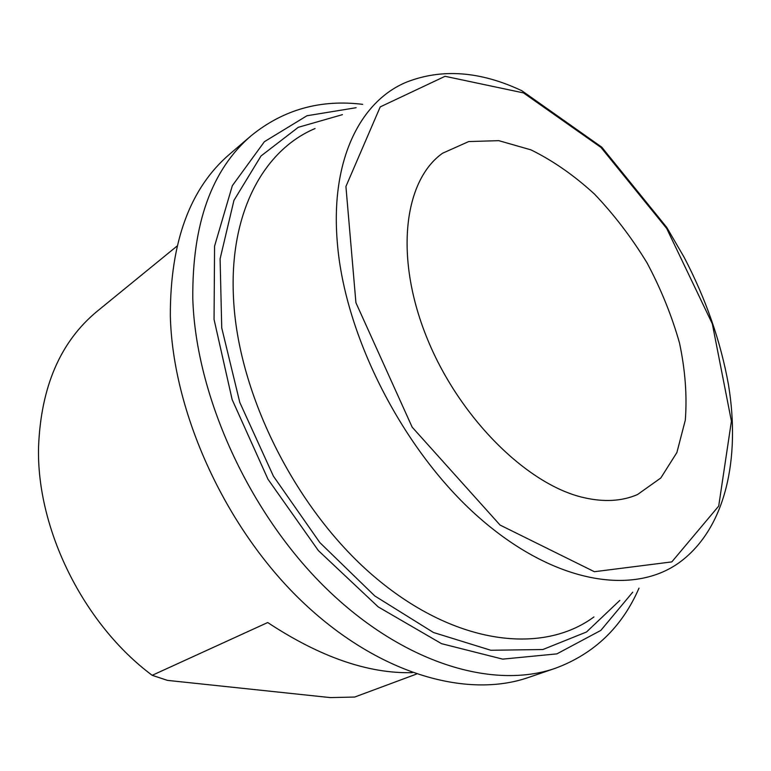 <?xml version="1.0" encoding="UTF-8"?>
<svg xmlns="http://www.w3.org/2000/svg" width="771" height="771" viewBox="0 0 771 771"><rect width="100%" height="100%" fill="white"/><g stroke="black" fill="none" stroke-linecap="round" stroke-linejoin="round"><path stroke-width="1.16" d="M416.417 674.095L354.66 697.051L330.287 697.591L167.461 680.379L152.195 675.309L267.71 622.534C320.1 657.075 368.297 673.777 412.321 672.659M152.195 675.309C83.547 624.317 36.468 529.031 38.55 447.122C40.882 386.83 60.446 341.524 97.242 311.214L177.002 246.113M555.534 668.216L528.704 677.391C466.282 699.181 376.778 673.652 300.642 600.108C224.621 526.67 172.637 411.675 170.333 315.869C170.189 241.978 190.023 188.018 229.825 154.007L251.356 135.561C211.649 169.475 192.124 223.879 192.798 298.782C195.824 395.928 249.062 513.207 326.104 588.331C403.262 663.571 493.286 689.968 555.534 668.216C594.239 653.789 622.062 627.102 638.995 588.167M362.717 104.355C320.582 99.16 283.458 109.559 251.356 135.561M632.75 592.157L600.84 630.399L556.874 653.875L502.692 659.128L441.571 643.689L378.214 606.902L318.365 550.581L267.98 479.244L232.148 399.6L214.059 319.435L214.569 246.171L232.341 185.686L264.395 141.691L306.954 115.756L356.115 107.709M583.425 497.546C526.304 484.439 457.916 416.253 426.228 336.117C394.28 255.982 404.129 180.347 442.564 153.236L468.691 141.565L498.798 140.659L530.949 149.863C552.807 160.58 573.961 175.296 594.412 194.013C614.015 214.569 631.545 237.497 647.004 262.815C660.949 288.98 671.792 315.734 679.521 343.066C685.255 370.186 687.183 395.889 685.303 420.156L676.89 452.529L660.805 477.991L637.472 494.568C621.908 501.304 603.886 502.297 583.425 497.546M342.43 114.657L298.29 127.302L261.032 155.954L233.95 200.383L220.092 258.854L221.74 327.916L239.8 402.443L273.406 476.15L319.811 542.543L374.812 595.973L433.456 632.49L490.857 650.271L542.88 649.519L586.5 631.998L619.817 600.407M593.949 616.925C542.977 654.637 456.731 645.443 376.903 578.857C297.163 512.551 237.593 394.694 233.478 297.307C229.18 212.092 264.125 149.902 315.06 128.545M337.284 242.075C344.454 335.838 403.223 450.9 478.849 517.36C554.58 584.081 634.485 596.118 680.436 561.722C725.79 527.663 740.613 458.398 728.431 384.459C720.654 341.38 705.908 299.023 684.185 257.389L666.751 227.397L601.775 147.165L521.813 90.718C480.333 71.192 441.908 68.32 406.558 82.112C360.327 101.174 330.364 160.011 337.284 242.075M523.499 92.906L601.004 147.463L666.664 228.409L712.327 323.83L731.409 421.168L718.707 506.084L671.811 561.895L594.402 571.716L500.061 525.061L412.177 427.173L355.923 302.724L345.919 186.495L380.219 106.899L445.06 76.3L523.499 92.906"/></g></svg>
